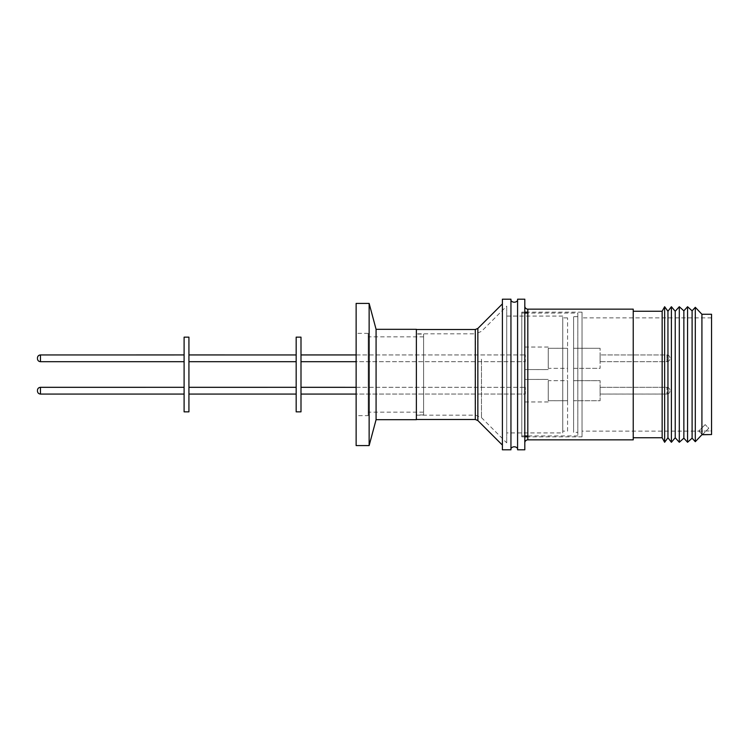 <?xml version="1.0" encoding="UTF-8"?>
<svg xmlns="http://www.w3.org/2000/svg" width="749" height="749" viewBox="0 0 749 749"><rect width="100%" height="100%" fill="white"/><g stroke="black" fill="none" stroke-linecap="round" stroke-linejoin="round"><path stroke-width="0.56" stroke-dasharray="3.75 2.81" d="M510.949 448.464L510.949 300.536L510.949 448.464M517.578 300.536L517.578 448.464L517.578 300.536M524.806 306.126L524.806 442.874L524.806 306.126M416.369 333.839L416.369 415.161L416.369 333.839L475.521 333.839L475.521 415.161L475.521 333.839L481.485 331.367L506.727 306.126L506.727 442.874L506.727 306.126M416.369 415.161L475.521 415.161L481.485 417.633L506.727 442.874M562.752 432.931L562.752 316.069L562.752 432.931L506.727 432.931L506.727 316.069L506.727 432.931M562.752 316.069L506.727 316.069M567.573 431.124L567.573 317.876L567.573 431.124L562.752 431.124L562.752 317.876L562.752 431.124M567.573 317.876L562.752 317.876M548.24 368.339L548.24 348.276L548.24 368.339L567.573 368.339L567.573 348.276L567.573 368.339M548.24 368.349L548.24 348.294L567.573 348.276L567.573 368.349L567.573 348.294L548.24 348.294L548.24 368.349L567.573 368.349M548.24 380.661L548.24 400.724L567.573 400.724L567.573 380.651L567.573 400.706L548.24 400.706L548.24 380.661L567.573 380.661M548.24 380.651L548.24 400.706L548.24 380.651L567.573 380.651M300.995 361.692L300.995 354.932L300.995 361.683L525.349 361.683L525.349 354.932L525.349 361.692L356.131 361.692M356.131 354.932L525.349 354.932L356.131 354.951M300.995 394.049L300.995 387.308L300.995 394.068L525.349 394.049L525.349 387.317L525.349 394.068L525.349 387.308L525.349 394.049L356.131 394.068M356.131 387.317L525.349 387.317L356.131 387.308M188.926 361.683L188.926 354.932L188.926 361.692L296.173 361.683L296.173 354.951L296.173 361.692L296.173 354.932L296.173 361.683M188.926 394.068L188.926 387.308L188.926 394.049L296.173 394.049L296.173 387.308L296.173 394.068M184.104 361.692L184.104 354.932L184.104 361.683L40.465 361.683L40.465 354.932M40.465 387.317L40.465 394.068L40.465 390.678L40.465 394.049L184.104 394.049L184.104 387.308L184.104 394.068M416.369 329.504L416.369 419.496L416.369 329.504M502.392 303.907L502.392 445.093L502.392 303.907M633.233 311.247L633.233 437.753L633.233 311.247M669.981 357.956C669.803 356.14 668.791 355.129 666.975 354.951L600.108 354.932L600.108 361.692L666.975 361.692L666.975 358.303L666.975 361.683C668.791 361.514 669.803 360.503 669.981 358.687C669.803 360.494 668.791 361.495 666.975 361.683L600.108 361.683L600.108 354.932L666.975 354.951L666.975 358.322L666.975 354.932C668.791 355.12 669.803 356.121 669.981 357.947M669.981 391.053C669.803 392.879 668.791 393.88 666.975 394.068L600.108 394.068L600.108 387.308L600.108 394.068L600.108 387.317L600.108 394.049L666.975 394.049L666.975 390.678L666.975 394.068C668.791 393.871 669.803 392.86 669.981 391.044M600.108 387.308L666.975 387.308L666.975 390.697L666.975 387.317C668.791 387.505 669.803 388.506 669.981 390.332C669.803 388.497 668.791 387.486 666.975 387.308L600.108 387.317M573.594 368.349L573.594 348.276L573.594 368.349L600.108 368.349L600.108 348.276L600.108 368.349M573.594 348.294L600.108 348.294L573.594 348.276M573.594 380.651L573.594 400.706L600.108 400.706L600.108 380.651L600.108 400.724L573.594 400.724L573.594 380.651L600.108 380.651M573.594 380.661L600.108 380.661M573.594 368.339L600.108 368.339M577.816 432.332L577.816 316.668L577.816 432.332L573.594 432.332L573.594 316.668L573.594 432.332M577.816 316.668L573.594 316.668M577.816 313.054L577.816 435.946L577.816 313.054L527.811 313.054M524.806 313.054L521.791 313.054L521.791 435.946L521.791 313.054M577.816 435.946L527.811 435.946M524.806 435.946L521.791 435.946M582.029 436.854L582.029 312.146L582.029 436.854L527.811 436.854M524.806 436.854L521.791 436.854L521.791 312.146L521.791 436.854M582.029 312.146L527.811 312.146M524.806 312.146L521.791 312.146M698.901 431.124L711.55 430.918L711.55 317.876L711.55 430.918L698.901 431.124L582.029 431.124L582.029 317.876L582.029 431.124M711.55 317.876L582.029 317.876M368.171 415.648L368.171 333.352L368.171 415.648L356.131 415.648L356.131 333.352L356.131 415.648M368.171 333.352L356.131 333.352M423.597 412.147L423.597 336.853L423.597 412.147L368.171 412.147L368.171 336.853L368.171 412.147M423.597 336.853L368.171 336.853M423.597 334.082L423.597 414.918L423.597 334.082L416.369 334.082L416.369 414.918L416.369 334.082M423.597 414.918L416.369 414.918M369.135 303.42L369.135 445.58M356.131 303.42L356.131 445.58M376.082 329.317L376.082 419.683M416.369 329.317L416.369 419.683M698.78 431.012L702.403 434.635L698.78 431.012L705.174 424.617L698.78 431.012M702.403 434.635L708.797 428.241L705.174 424.627L708.797 428.241L702.515 434.738M702.319 434.551L698.695 430.918L702.319 434.551M711.55 430.918L711.55 434.551L711.55 430.918M711.55 434.551L711.55 314.262M701.916 434.738L701.916 314.262M695.297 441.695L695.297 307.305M692.104 438.165L692.104 310.835M687.563 442.275L687.563 306.725M683.856 438.165L683.856 310.835M679.306 442.275L679.306 306.725M675.224 437.753L675.224 311.247M671.394 442.275L671.394 306.725M667.949 437.753L667.949 311.247M664.635 442.275L664.635 306.725M662.153 437.753L662.153 311.247M633.233 439.86L633.233 309.14M527.811 309.14L527.811 439.86M524.806 449.803L524.806 299.197M517.578 449.803L517.578 299.197M510.949 449.803L510.949 299.197M502.392 449.803L502.392 299.197M300.995 411.847L300.995 337.153M296.173 411.847L296.173 337.153M188.926 411.847L188.926 337.153M184.104 411.847L184.104 337.153M481.485 359.183L481.485 417.633L481.485 359.183M475.306 329.504L475.306 419.496M477.853 420.563L477.853 328.437M40.465 394.049C38.639 393.871 37.637 392.86 37.45 391.044M40.465 361.683C38.639 361.495 37.637 360.494 37.45 358.668M548.24 369.566L525.349 369.566L548.24 369.585M548.24 401.96L525.349 401.96M548.24 401.941L525.349 401.941M548.24 347.04L525.349 347.04M548.24 379.434L525.349 379.434L548.24 379.415M548.24 347.059L525.349 347.059"/><path stroke-width="1.12" d="M517.578 448.464A4.11 4.11 0 0 0 510.949 448.464M517.578 300.536A4.11 4.11 0 0 1 510.949 300.536M527.811 309.14L527.811 439.86L633.233 439.86L633.233 309.14L527.811 309.14A3.015 3.015 180 0 1 524.806 306.126M527.811 439.86A3.015 3.015 -0 0 0 524.806 442.874M300.995 354.932L356.131 354.932L300.995 354.951M300.995 394.068L356.131 394.068M300.995 387.317L356.131 387.317L300.995 387.308M300.995 361.692L356.131 361.692M300.995 337.153L300.995 411.847L296.173 411.847L296.173 337.153L300.995 337.153M188.926 361.692L296.173 361.692M188.926 354.951L296.173 354.951L188.926 354.932M188.926 387.308L296.173 387.308L188.926 387.317M188.926 394.068L296.173 394.068M188.926 337.153L188.926 411.847L184.104 411.847L184.104 337.153L188.926 337.153M37.45 357.956C37.637 356.14 38.639 355.129 40.465 354.951L184.104 354.932L40.465 354.951L40.465 361.692L184.104 361.692M40.465 387.317C38.639 387.505 37.637 388.506 37.45 390.332C37.637 388.497 38.639 387.486 40.465 387.308L184.104 387.308L40.465 387.317L40.465 394.068L184.104 394.068M416.369 419.496L475.306 419.496L475.306 329.504L477.853 328.437L502.392 303.907M416.369 329.504L475.306 329.504M477.853 328.437L477.853 420.563L502.392 445.093M510.949 299.197L510.949 449.803L502.392 449.803L502.392 299.197L510.949 299.197M524.806 299.197L524.806 449.803L517.578 449.803L517.578 299.197L524.806 299.197M633.233 311.247L662.153 311.247L662.153 437.753L633.233 437.753M662.153 437.753L664.635 442.275L664.635 306.725L662.153 311.247M664.635 306.725L667.949 311.247L667.949 437.753L664.635 442.275M667.949 437.753L671.394 442.275L671.394 306.725L667.949 311.247M671.394 306.725L675.224 311.247L675.224 437.753L671.394 442.275M675.224 437.753L679.306 442.275L679.306 306.725L675.224 311.247M679.306 306.725L683.856 310.835L683.856 438.165L679.306 442.275M683.856 438.165L687.563 442.275L687.563 306.725L683.856 310.835M687.563 306.725L692.104 310.835L692.104 438.165L687.563 442.275M527.811 313.054L524.806 313.054M527.811 435.946L524.806 435.946M692.104 438.165L695.297 441.695L695.297 307.305L692.104 310.835M701.916 434.738L711.55 434.551L711.55 314.262L701.916 314.262L701.916 434.738L695.297 441.695M701.916 314.262L695.297 307.305M527.811 436.854L524.806 436.854M527.811 312.146L524.806 312.146M376.082 329.317L376.082 419.683L416.369 419.683L416.369 329.317L376.082 329.317L369.135 303.42L356.131 303.42L356.131 445.58L369.135 445.58L369.135 303.42M376.082 419.683L369.135 445.58M711.55 434.551L702.403 434.635M40.465 361.692C38.639 361.514 37.637 360.503 37.45 358.687M40.465 394.068C38.639 393.88 37.637 392.879 37.45 391.053M477.853 420.563L475.306 419.496M40.465 354.932C38.639 355.12 37.637 356.121 37.45 357.947"/></g></svg>
